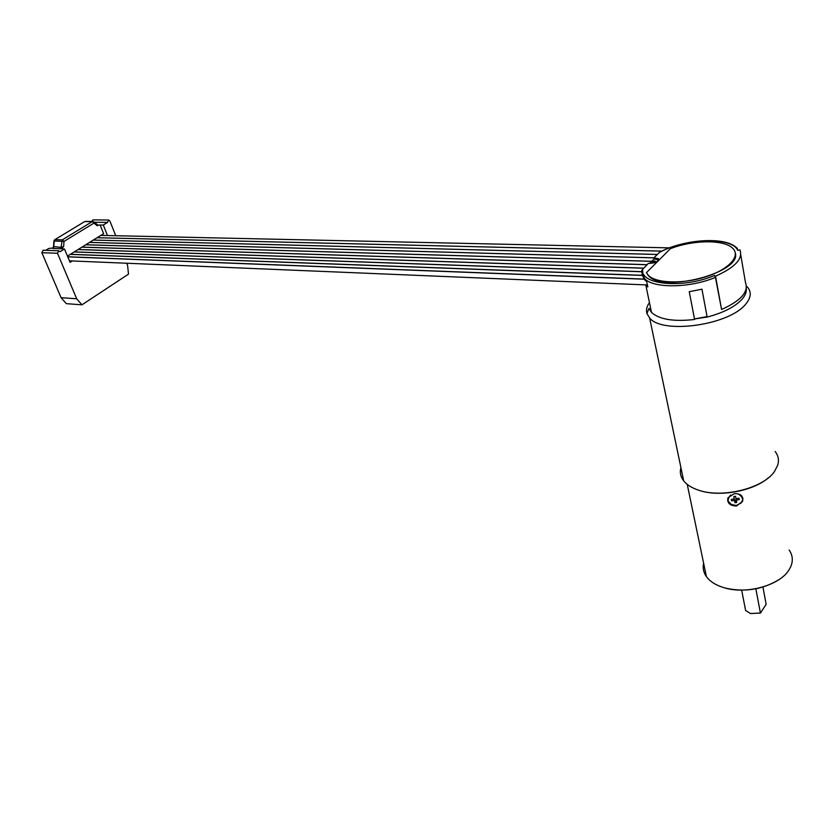 <?xml version="1.0" encoding="UTF-8"?>
<svg xmlns="http://www.w3.org/2000/svg" width="834" height="834" viewBox="0 0 834 834"><rect width="100%" height="100%" fill="white"/><g stroke="black" fill="none" stroke-linecap="round" stroke-linejoin="round"><path stroke-width="1.25" d="M715.52 276.148L721.566 309.477L715.447 277.368L714.394 275.512L715.52 276.148C735.098 267.474 743.23 258.696 739.894 249.825L737.736 250.346C731.71 236.439 684.505 238.305 659.204 252.577L660.236 251.858M715.447 277.368C689.697 288.262 653.303 288.522 644.453 278.546L641.544 271.769L641.846 270.258L648.362 263.356C655.138 263.273 658.506 261.72 658.433 258.696L653.898 257.862L659.204 252.577M646.433 272.676L648.393 275.408C656.087 283.341 682.931 284.238 705.783 276.825C728.749 269.528 741.009 256.08 732.732 248.334C724.183 239.348 692.898 239.817 670.369 248.709L646.433 272.676L648.456 275.689C662.54 293.214 741.874 272.77 735.317 253.077M649.53 263.481L654.106 258.926L653.898 257.862L89.488 242.433M658.735 259.864L654.106 258.926M653.606 261.25L652.48 262.126L653.335 262.502L654.742 261.084M641.878 274.428L644.734 279.901L646.684 281.517L647.809 286.959L645.443 284.894M649.446 302.565C646.715 306.432 645.891 310.123 646.955 313.615L648.977 308.351L651.49 312.396C659.287 319.474 673.663 321.841 694.586 319.485L689.249 291.702L694.503 318.974L707.065 316.555L701.936 289.2M694.503 318.974L707.159 317.066L701.947 289.189L689.249 291.702M707.065 316.555L707.159 317.066C723.318 312.813 734.952 306.87 742.062 299.218C745.262 295.517 746.67 291.983 746.263 288.616M646.955 313.615L649.634 317.973C662.186 334.507 729.323 325.291 745.763 304.076C751.246 297.477 751.695 291.681 747.087 286.677M775.151 451.486C778.32 455.604 779.185 460.139 777.757 465.101L774.525 471.429C763.36 488.307 722.692 498.419 699.132 490.35C692.084 488.109 686.935 484.95 683.682 480.864C680.554 476.777 679.637 472.357 680.909 467.593M768.479 477.726C753.29 491.132 719.742 497.252 699.58 490.517L699.132 490.35M789.162 550.044C792.675 555.152 793.228 560.646 790.809 566.547L788.901 570.049C779.529 585.499 746.44 594.611 724.475 587.845C716.125 585.405 710.099 581.663 706.408 576.617C703.479 572.416 702.551 567.944 703.625 563.2M736.485 506.019C729.833 505.79 726.987 503.048 727.978 497.773L734.149 493.707C740.696 493.447 743.511 495.98 742.614 501.328L736.485 506.019M779.039 579.588C762.391 589.68 744.324 592.463 724.85 587.96L724.475 587.845M757.887 588.387L746.743 590.003M755.885 588.981L760.42 613.053L750.454 613.543L745.606 610.478L744.929 606.954M760.42 613.053L766.144 604.348L762.943 587.073M760.837 612.959L750.537 613.563M740.592 503.527L742.541 500.953L742.885 498.106M731.699 504.924L727.571 500.536M738.007 493.801C744.564 498.086 744.022 501.964 736.38 505.425C727.915 504.528 725.987 501.046 730.574 494.989M736.005 498.669L738.955 498.2L739.226 499.618L736.276 500.087L736.724 502.454L734.962 502.735L734.504 500.369L731.564 500.838L731.293 499.42L734.243 498.951L733.784 496.584L735.557 496.303L736.276 500.087M739.226 499.618L738.955 498.252M734.504 500.369L734.087 498.117L734.493 500.254L736.255 499.973M734.493 500.254L736.286 500.139M736.464 501.088L734.702 501.37L734.525 500.421M734.962 502.735L734.702 501.37M731.564 500.838L731.408 499.399M734.243 498.951L733.795 496.584M661.779 251.097L97.067 237.711M93.314 240.046L657.338 254.443M89.54 242.392L653.929 257.821M85.746 244.758L651.761 261.271M81.94 247.125L647.038 264.67M78.115 249.502L643.567 268.131M74.268 251.899L642.868 271.707M70.4 254.307L642.034 275.314M642.201 275.324L644.474 275.408M67.731 256.768L645.068 279.119M91.657 221.448L92.981 219.874M45.755 250.325L48.82 248.449L53.616 247.948L54.241 241.026L63.999 241.422L63.665 246.447L62.133 248.355L60.392 248.74L63.665 246.447M126.685 263.231L127.602 265.535L128.509 274.125L81.94 304.817L66.345 303.659L61.09 297.686L41.856 252.702L43.16 250.231M61.09 297.686L76.686 298.781L81.94 304.817M76.686 298.781L57.494 253.265L58.724 250.773L43.087 250.231M61.82 247.886L61.309 248.866L64.468 248.97L59.996 251.722L58.724 250.773M64.468 248.97L70.077 262.356L72.308 260.959M115.738 235.73L109.88 220.989L108.639 220.03L107.523 222.428L103.291 225.044L107.503 235.542M53.616 247.948L52.751 248.052M93.502 221.729L92.209 221.635L62.3 239.858L60.913 248.178M53.584 246.885L53.449 247.542M53.553 246.614L61.143 247.375L62.331 246.885M67.471 256.121L103.604 233.656L100.122 224.992L98.287 225.222M98.537 225.316L97.828 224.951M94.398 222.271L107.523 222.428M100.122 224.992L103.291 225.044M97.818 225.097L93.908 221.886M53.918 241.057L54.992 239.671L62.3 239.858L63.999 241.422L93.877 223.158L93.804 221.802L92.762 221.469L85.495 221.385M721.566 309.477C740.884 300.793 748.859 291.837 745.481 282.601L740.759 254.912M714.394 275.512C682.087 289.335 638.031 284.373 642.931 268.757M41.856 252.702L57.494 253.265M53.095 248.501L60.392 248.74M97.265 225.805L92.209 221.635L84.641 221.583L54.627 239.796M84.505 221.667L54.763 239.712L53.918 241.036L53.543 246.791M98.933 225.065L97.953 225.044M737.496 248.668C726.664 235.834 684.026 239.264 659.788 252.087M658.651 259.77L658.433 258.696M655.326 261.198L654.419 260.938L652.48 262.126M644.734 279.901L641.846 270.258M651.49 312.396L645.86 285.332M683.682 480.864L649.634 317.973M687.237 484.398L706.408 576.617M745.606 610.478L741.666 590.17M100.789 235.397L669.389 247.865M97.036 237.732L661.727 251.128M93.272 240.077L657.296 254.474M85.683 244.8L651.698 261.334M81.857 247.177L646.965 264.743M78.021 249.564L643.483 268.214M74.163 251.962L642.889 271.801M70.275 254.38L642.065 275.428M642.253 275.439L644.557 275.522M69.441 260.844L647.403 284.967M67.773 256.851L645.214 279.244M52.532 248.219L53.543 246.781M108.639 220.03L92.918 219.874"/></g></svg>
